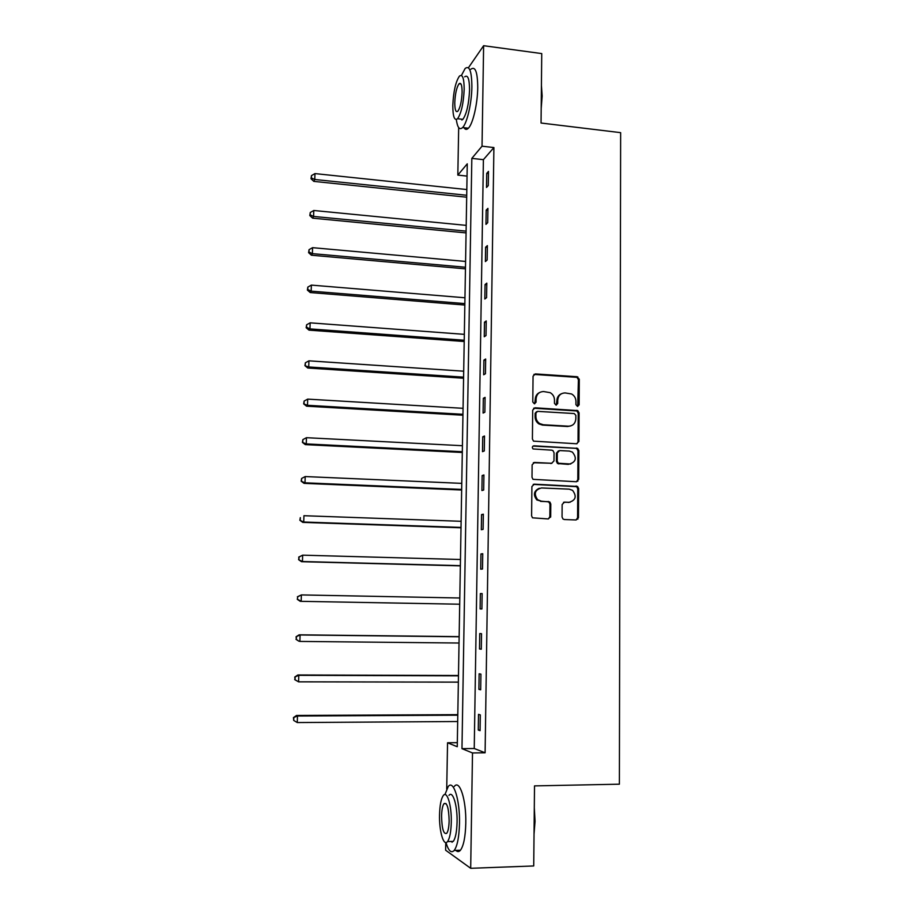 <?xml version="1.0" encoding="UTF-8"?>
<svg xmlns="http://www.w3.org/2000/svg" width="914" height="914" viewBox="0 0 914 914"><rect width="100%" height="100%" fill="white"/><g stroke="black" fill="none" stroke-linecap="round" stroke-linejoin="round"><path stroke-width="1.37" d="M577.522 406.433L579.133 404.845L579.282 379.276L577.008 376.717L535.41 373.917L533.056 376.18L532.782 402L534.404 403.805L536.061 402.194L536.095 398.858C536.598 394.163 539.111 391.729 543.636 391.546L550.205 392.677C552.947 394.322 554.375 396.756 554.478 400.001L554.455 403.325L556.066 405.131L557.7 403.531L557.723 400.195C558.214 395.534 560.693 393.1 565.172 392.929L571.558 393.968C574.358 395.591 575.82 398.047 575.946 401.326L575.923 404.651L577.522 406.433M577.705 406.433L578.413 379.676L576.963 377.345L533.867 374.409M534.713 403.794L535.284 399.224L536.095 398.858M556.306 405.119L556.877 400.572L557.723 400.195M562.053 516.97L562.99 519.003L564.372 519.54L576.128 519.963L578.471 517.587L578.642 488.567L577.579 486.454L534.29 484.169L531.902 486.545L531.605 515.839L532.474 517.827L548.32 518.946L550.696 516.547L550.799 504.048L549.84 501.992L541.374 501.192L537.638 499.741C533.593 493.731 534.873 489.79 541.499 487.95L569.182 489.15L572.575 490.361C576.94 496.302 575.774 500.289 569.102 502.312L564.498 502.117L562.144 504.494L562.053 516.97M468.414 67.773L483.62 45.7L541.739 53.583L541.054 123.024L620.64 132.656L619.384 784.189L534.519 785.891L533.719 865.958L470.687 868.3L445.621 850.203L445.758 842.537M483.62 45.7L482.032 146.194L471.83 158.373L461.97 748.657L472.504 752.953L470.687 868.3M493.903 147.554L483.403 159.664L474.24 748.509L485.106 752.782L493.903 147.554L482.032 146.194M485.106 752.782L472.504 752.953M576.597 443.77L578.916 441.462L579.088 412.877L577.774 410.603L535.067 407.804L532.702 410.1L532.405 438.971L533.513 441.142L576.597 443.77M578.859 450.579L578.699 479.382L576.368 481.735L532.988 479.336L532.005 477.268L532.131 464.803L534.507 462.45L551.622 463.284L553.975 460.942L554.044 452.727L552.913 450.568L551.736 450.168L533.079 448.945C531.891 447.38 532.188 446.329 533.982 445.815L577.682 448.386L578.859 450.579L577.979 450.865L577.808 479.61L578.699 479.382M486.739 173.34L486.522 187.461L488.27 185.588L488.487 171.398L486.739 173.34L488.453 173.523M486.179 210.14L485.962 224.376L487.71 222.662L487.927 208.369L486.179 210.14L487.905 210.323M485.62 247.226L485.403 261.564L487.151 260.01L487.368 245.615L485.62 247.226L487.345 247.386M485.048 284.585L484.831 299.015L486.591 297.633L486.808 283.134L485.048 284.585L486.785 284.722M484.477 322.208L484.26 336.752L486.019 335.541L486.237 320.928L484.477 322.208L486.214 322.345M483.894 360.116L483.677 374.774L485.448 373.723L485.665 359.008L483.894 360.116L485.642 360.242M483.323 398.31L483.095 413.071L484.866 412.203L485.083 397.373L483.323 398.31L485.071 398.413M482.729 436.778L482.512 451.653L484.283 450.956L484.511 436.012L482.729 436.778L484.489 436.869M482.146 475.543L481.918 490.532L483.689 490.018L483.917 474.96L482.146 475.543L483.906 475.623M481.552 514.593L481.324 529.697L483.106 529.366L483.335 514.194L481.552 514.593L483.323 514.662M480.947 553.953L480.718 569.159L482.501 569.011L482.741 553.724L480.947 553.953L482.729 553.998M480.353 593.597L480.113 608.918L481.907 608.964L482.135 593.563L480.353 593.597L482.135 593.632M479.747 633.539L479.507 648.986L481.301 649.214L481.529 633.699L479.747 633.539M479.13 673.801L478.89 689.362L480.684 689.773L480.924 674.144L479.13 673.801M478.513 714.36L478.273 730.046L480.079 730.652L480.307 714.897L478.513 714.36M577.191 519.083L577.945 519.106M577.248 481.175L577.877 481.21M446.718 789.068L447.552 742.774L457.251 746.727L467.26 163.835L457.823 175.1L458.679 127.594M457.32 742.671L447.552 742.774M467.043 176.094L457.823 175.1M483.403 159.664L471.83 158.373M474.24 748.509L461.97 748.657M549.817 517.13L550.616 517.164M578.459 517.735L577.785 517.701M550.685 516.696L550.045 516.673M480.113 608.918L481.907 608.952M479.507 648.986L481.301 649.009M478.89 689.362L480.695 689.362M478.273 730.046L480.079 730.023M561.482 393.717C558.591 394.962 557.06 397.247 556.877 400.572M539.786 392.414C536.964 393.694 535.467 395.968 535.284 399.224M576.94 443.77L578.036 441.759L578.208 413.219L576.894 410.957L533.65 408.215M575.854 415.344L574.255 413.551L537.603 411.369L535.947 412.979L535.912 416.521C535.992 419.549 537.272 421.902 539.74 423.593L543.316 424.759L568.405 426.187C572.884 425.97 575.363 423.525 575.831 418.852L575.854 415.344M536.518 411.734L535.147 413.334L535.947 412.979M570.77 425.913L567.537 426.507L542.505 425.09L538.917 423.925C536.461 422.234 535.181 419.88 535.113 416.864L535.147 413.334M576.54 481.735L577.808 479.61M551.93 463.272L533.33 462.724M577.979 450.865L576.803 448.671L575.694 448.317L532.988 446.101M569.239 464.141C576.071 462.004 577.111 457.983 572.37 452.076L569.331 451.07L559.642 450.568L557.3 452.898L557.232 461.102L558.328 463.238L570.713 464.015M558.443 450.865L556.455 453.173L557.3 452.898M568.371 464.392L557.483 463.501L556.386 461.364L556.455 453.173M570.096 502.266L563.527 502.3M539.351 488.247C533.787 490.875 532.953 494.76 536.826 499.935L541.374 501.192M548.377 518.946L549.851 516.707L549.965 504.22L549.006 502.186L547.646 501.66L540.551 501.375M576.128 519.963L577.579 517.735L577.751 488.784L576.7 486.671L533.216 484.397M466.814 189.552L314.964 173.591L314.77 179.487L313.81 181.383L466.677 197.207M311.388 177.967L311.468 175.614L311.011 178.733L311.388 177.967L314.77 179.487L466.711 195.276M311.468 175.614L314.964 173.591M313.81 181.383L311.011 178.733M541.431 85.562L542.151 96.039L541.202 108.458M541.248 104.025L541.408 88.224M456.315 119.54C457.446 127.674 459.548 130.336 462.621 127.537C467.054 123.31 471.715 103.145 471.887 86.841C471.738 71.281 469.499 65.157 465.146 68.481L461.421 75.439M463.992 127.697C465.226 129.742 466.677 129.914 468.368 128.223C472.869 123.996 477.588 103.865 477.736 87.584C477.588 72.035 475.303 65.922 470.881 69.224M464.7 76.833C467.842 74.457 469.465 78.867 469.556 90.063C468.871 104.15 466.643 113.907 462.884 119.357L459.788 118.98M464.186 89.389C464.095 78.181 462.507 73.76 459.411 76.159C455.663 81.734 453.458 91.491 452.807 105.418C452.853 116.638 454.441 121.071 457.583 118.717C461.296 113.267 463.501 103.488 464.186 89.389M454.772 102.642C454.806 109.874 455.835 112.719 457.857 111.211C460.256 107.681 461.673 101.385 462.107 92.314C462.061 85.093 461.033 82.237 459.034 83.78C456.623 87.356 455.206 93.651 454.772 102.642M461.844 119.231L461.936 120.065M534.302 807.725L535.044 821.32L534.039 834.059M534.073 830.346L534.256 812.192M445.986 842.537C448.466 850.888 451.208 853.527 454.201 850.443C457.343 846.056 459.102 837.087 459.491 823.548C460.073 800.058 453.435 779.254 448.214 786.554L444.935 794.574M455.858 850.386C457.423 852.008 458.954 851.962 460.45 850.226C463.627 845.85 465.409 836.893 465.786 823.365C466.369 799.921 459.605 779.139 454.315 786.428M448.957 795.397C452.738 790.13 457.503 805.234 457.069 822.052C456.794 831.786 455.526 838.229 453.264 841.394L450.008 841.497M451.288 822.212C451.722 805.371 447.049 790.244 443.313 795.523C441.074 798.71 439.817 805.131 439.543 814.808C439.074 831.134 443.621 846.912 447.529 841.577C449.757 838.412 451.013 831.957 451.288 822.212M441.576 816.088C441.885 828.838 443.598 834.585 446.718 833.328C448.157 831.283 448.957 827.124 449.14 820.852C448.785 808.022 447.072 802.286 443.998 803.646C442.559 805.702 441.748 809.838 441.576 816.088M451.836 841.44L452.076 842.285M466.197 225.37L313.776 210.494L313.582 216.435L312.622 218.172L466.071 232.899M310.189 214.87L310.269 212.494L309.812 215.567L310.189 214.87L313.582 216.435L466.106 231.128M310.269 212.494L313.776 210.494M312.622 218.172L309.812 215.567M465.58 261.438L312.577 247.671L312.382 253.646L311.423 255.223L465.454 268.842M308.978 252.047L309.058 249.659L308.601 252.675L308.978 252.047L312.382 253.646L465.477 267.242M309.058 249.659L312.577 247.671M311.423 255.223L308.601 252.675M464.952 297.77L311.366 285.111L311.171 291.143L310.223 292.549L464.838 305.048M307.755 289.498L307.835 287.087L307.378 290.069L307.755 289.498L311.171 291.143L464.86 303.608M307.835 287.087L311.366 285.111M310.223 292.549L307.378 290.069M464.335 334.353L310.154 322.836L309.96 328.903L309.001 330.148L464.209 341.505M306.533 327.223L306.613 324.801L306.156 327.726L306.533 327.223L309.96 328.903L464.232 340.237M306.613 324.801L310.154 322.836M309.001 330.148L306.156 327.726M463.695 371.198L308.932 360.836L308.726 366.96L307.778 368.022L463.581 378.236M305.287 365.234L305.367 362.789L304.922 365.669L308.726 366.96L463.592 377.139M305.367 362.789L308.932 360.836M307.778 368.022L304.922 365.669M463.055 408.318L307.698 399.121L307.492 405.29L306.544 406.182L462.941 415.219M304.042 403.52L304.122 401.063L303.677 403.885L307.492 405.29L462.952 414.293M304.122 401.063L307.698 399.121M306.544 406.182L303.677 403.885M462.415 445.712L306.453 437.692L306.247 443.907L305.299 444.627L462.301 452.476M302.785 442.102L302.865 439.623L302.42 442.399L306.247 443.907L462.313 451.722M302.865 439.623L306.453 437.692M305.299 444.627L302.42 442.399M461.776 483.369L305.196 476.56L305.002 482.809L304.054 483.357L461.661 489.995M301.517 480.97L301.609 478.468L301.152 481.187L305.002 482.809L461.673 489.424M301.609 478.468L305.196 476.56M304.054 483.357L301.152 481.187M461.124 521.3L303.939 515.713L303.734 522.02L302.785 522.385L461.01 527.789M300.249 520.123L300.329 517.61L299.872 520.272L303.734 522.02L461.022 527.401M302.785 522.385L299.872 520.272M460.462 559.505L302.66 555.164L302.454 561.516L301.517 561.699L460.359 565.857M298.958 559.585L299.038 557.049L298.592 559.665L302.454 561.516L460.359 565.663M298.672 557.129L302.66 555.164L299.038 557.049M301.517 561.699L298.592 559.665M300.238 601.321L459.696 604.211L300.238 601.321L297.301 599.344L297.747 596.785L297.301 599.344M459.811 597.996L301.38 594.923L301.174 601.321L297.667 599.333M297.381 596.785L301.38 594.923L297.747 596.785M459.148 636.635L299.152 634.819L300.089 634.967L299.883 641.422L459.034 643.022M459.136 636.772L300.089 634.967L296.079 636.75L296.364 639.4L296.444 636.818M296.364 639.4L298.947 641.228L295.987 639.32M296.079 636.75L299.152 634.819M458.474 675.503L297.861 674.978L298.787 675.332L298.581 681.833L458.36 682.13M458.474 675.834L298.787 675.332L294.765 677.023L295.051 679.765L295.131 677.16M295.051 679.765L298.581 681.833L294.674 679.616M294.765 677.023L297.861 674.978M457.8 714.657L296.547 715.456L297.484 716.005L297.267 722.551L457.686 721.523M457.8 715.194L297.484 716.005L293.44 717.593L293.725 720.438L293.805 717.821M297.267 722.551L293.725 720.438M293.44 717.593L296.547 715.456M578.254 405.21L579.133 404.845M535.25 402.571L536.061 402.194M556.855 403.897L557.7 403.531M534.61 374.34L535.41 373.917M576.14 377.128L577.008 376.717M578.413 379.676L579.282 379.276M534.267 408.17L535.067 407.804M575.934 410.672L576.803 410.317M578.208 413.219L579.088 412.877M578.036 441.759L578.916 441.462M535.113 416.864L535.912 416.521M542.505 425.09L543.316 424.759M567.537 426.507L568.405 426.187M533.707 462.713L534.507 462.45M550.788 463.535L551.622 463.284M533.17 446.101L533.982 445.815M575.694 448.317L576.574 448.031M556.386 461.364L557.232 461.102M558.694 463.924L559.551 463.661M563.641 502.312L564.498 502.117M568.222 502.494L569.102 502.312M547.646 501.66L548.48 501.478M549.965 504.22L550.799 504.048M549.851 516.707L550.696 516.547M533.479 484.386L534.29 484.169M575.454 486.237L576.346 486.019M577.751 488.784L578.642 488.567M577.579 517.735L578.471 517.587M576.963 377.345L577.842 376.934M576.894 410.957L577.774 410.603M538.917 423.925L539.74 423.593M557.483 463.501L558.328 463.238M576.803 448.671L577.682 448.386M536.826 499.935L537.638 499.741M549.006 502.186L549.84 501.992M576.7 486.671L577.579 486.454M460.999 84.031L459.034 83.78M462.884 119.357L457.583 118.717M462.621 127.537L468.368 128.223M446.066 803.6L443.998 803.646M453.264 841.394L447.529 841.577M454.201 850.443L460.45 850.226"/></g></svg>
